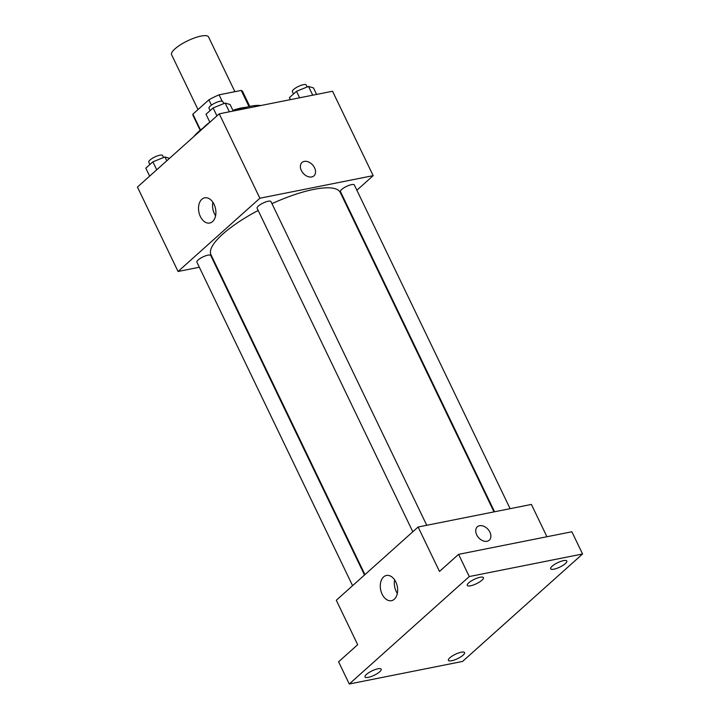 <?xml version="1.0" encoding="UTF-8"?>
<svg xmlns="http://www.w3.org/2000/svg" width="720" height="720" viewBox="0 0 720 720"><rect width="100%" height="100%" fill="white"/><g stroke="black" fill="none" stroke-linecap="round" stroke-linejoin="round"><path stroke-width="1.08" d="M234.891 91.674L208.557 36.963A20.502 5.598 154.3 0 0 187.659 40.806A20.502 5.598 154.3 0 0 171.612 54.738L198.009 109.584M200.52 130.005L192.888 114.156L208.89 99.828A27.531 7.515 154.3 0 1 219.078 94.833L241.236 90.414A27.531 7.515 154.3 0 1 242.694 91.674L249.786 106.416M192.888 114.156A27.531 7.515 154.3 0 0 193.077 115.551L200.169 130.293M203.382 127.782A28.188 7.695 -25.7 0 1 209.844 122.202L206.019 114.264L213.111 107.919L225.144 103.05L230.103 104.535L233.226 111.033M232.902 110.358A28.188 7.695 -25.7 0 1 245.817 107.361M211.446 105.138L208.89 99.828M249.012 106.578L241.236 90.414M222.129 101.178L219.078 94.833M260.811 105.534A41.004 11.187 154.3 0 0 236.187 110.439M204.795 126.756A41.004 11.187 154.3 0 0 193.86 136.548M199.341 267.246L178.065 271.485L137.439 187.065L219.249 113.814L332.541 91.242L373.167 175.653L356.877 190.242M494.001 511.884L340.272 192.456A71.757 19.584 154.3 0 0 271.962 203.661M258.165 210.456A71.757 19.584 154.3 0 0 210.96 254.691L364.932 574.623M178.065 271.485L259.875 198.234L373.167 175.653M215.46 264.033L214.911 264.141M426.753 525.285L270.963 201.582A7.686 2.097 154.3 0 0 263.124 203.031A7.686 2.097 154.3 0 0 257.103 208.251L412.803 531.765M510.129 508.671L354.339 184.968A7.686 2.097 154.3 0 0 346.5 186.417A7.686 2.097 154.3 0 0 340.488 191.637L494.559 511.776M352.584 585.675L196.893 262.17A7.686 2.097 -25.7 0 1 200.241 258.417A7.686 2.097 -25.7 0 1 207.909 255.168A7.686 2.097 -25.7 0 1 210.744 255.501L364.509 575.001M259.875 198.234L219.249 113.814M200.376 216.549A12.852 8.487 78.7 0 1 204.705 197.811A12.852 8.487 78.7 0 1 215.532 208.764A12.852 8.487 78.7 0 1 209.727 223.029A12.852 8.487 78.7 0 1 200.376 216.549M301.986 162.495A8.973 6.282 -131.8 0 1 304.227 161.397A8.973 6.282 -131.8 0 1 313.722 166.365A8.973 6.282 -131.8 0 1 313.956 175.851A8.973 6.282 -131.8 0 1 303.291 173.358A8.973 6.282 -131.8 0 1 301.986 162.486A8.973 6.282 -131.8 0 1 304.227 161.397A8.973 6.282 -131.8 0 1 313.722 166.365A8.973 6.282 -131.8 0 1 313.947 175.86M215.586 215.775A12.852 8.487 78.7 0 1 214.425 213.75A12.852 8.487 78.7 0 1 212.886 202.266M349.281 684L469.269 576.558L582.561 553.986L462.573 661.428L349.281 684L338.589 661.788L357.678 644.697L336.303 600.264L418.113 527.013L531.396 504.432L546.939 536.742M582.561 553.986L571.869 531.774L458.586 554.346L469.269 576.558M418.113 527.013L439.488 571.437L458.586 554.346M382.122 594.198A12.852 8.487 78.7 0 1 386.451 575.469A12.852 8.487 78.7 0 1 397.287 586.413A12.852 8.487 78.7 0 1 391.473 600.678A12.852 8.487 78.7 0 1 382.122 594.198M477.324 526.815A8.973 6.282 -131.8 0 1 479.565 525.726A8.973 6.282 -131.8 0 1 489.06 530.685A8.973 6.282 -131.8 0 1 489.285 540.18A8.973 6.282 -131.8 0 1 478.629 537.687A8.973 6.282 -131.8 0 1 477.324 526.815A8.973 6.282 -131.8 0 1 479.565 525.717A8.973 6.282 -131.8 0 1 489.06 530.694A8.973 6.282 -131.8 0 1 489.285 540.18M397.332 593.433A12.852 8.487 78.7 0 1 396.171 591.399A12.852 8.487 78.7 0 1 394.641 579.915M481.968 580.203A8.973 2.448 -25.7 0 1 473.364 585A8.973 2.448 -25.7 0 1 467.28 585.405A8.973 2.448 -25.7 0 1 468.756 582.831A8.973 2.448 -25.7 0 1 477.36 578.034A8.973 2.448 -25.7 0 1 483.444 577.629A8.973 2.448 -25.7 0 1 481.968 580.203M379.71 671.769A8.973 2.448 -25.7 0 1 371.106 676.566A8.973 2.448 -25.7 0 1 365.022 676.971A8.973 2.448 -25.7 0 1 366.489 674.397A8.973 2.448 -25.7 0 1 375.093 669.6A8.973 2.448 -25.7 0 1 381.186 669.195A8.973 2.448 -25.7 0 1 379.71 671.769M463.086 655.155A8.973 2.448 -25.7 0 1 454.482 659.952A8.973 2.448 -25.7 0 1 448.398 660.357A8.973 2.448 -25.7 0 1 449.874 657.783A8.973 2.448 -25.7 0 1 458.478 652.986A8.973 2.448 -25.7 0 1 464.562 652.581A8.973 2.448 -25.7 0 1 463.086 655.155M565.353 563.589A8.973 2.448 -25.7 0 1 556.749 568.386A8.973 2.448 -25.7 0 1 550.656 568.791A8.973 2.448 -25.7 0 1 552.132 566.217A8.973 2.448 -25.7 0 1 560.736 561.42A8.973 2.448 -25.7 0 1 566.82 561.015A8.973 2.448 -25.7 0 1 565.353 563.589M149.643 176.139L145.809 168.174L152.892 161.829L164.934 156.969L169.524 158.337M166.779 160.803L164.934 156.969M156.726 169.794L152.892 161.829M163.593 157.509L162.639 155.538A7.686 2.097 154.3 0 0 154.8 156.978A7.686 2.097 154.3 0 0 148.779 162.198L149.895 164.52M229.356 111.798L225.144 103.05M216.945 115.884L213.111 107.919M223.803 103.599L222.849 101.619A7.686 2.097 154.3 0 0 215.01 103.059A7.686 2.097 154.3 0 0 208.998 108.288L210.105 110.601M290.358 99.648L289.404 97.65L296.487 91.305L308.52 86.436L313.479 87.921L316.602 94.419M312.732 95.184L308.52 86.436M299.61 97.803L296.487 91.305M307.179 86.985L306.225 85.005A7.686 2.097 154.3 0 0 298.395 86.445A7.686 2.097 154.3 0 0 292.374 91.674L293.49 93.987"/></g></svg>
